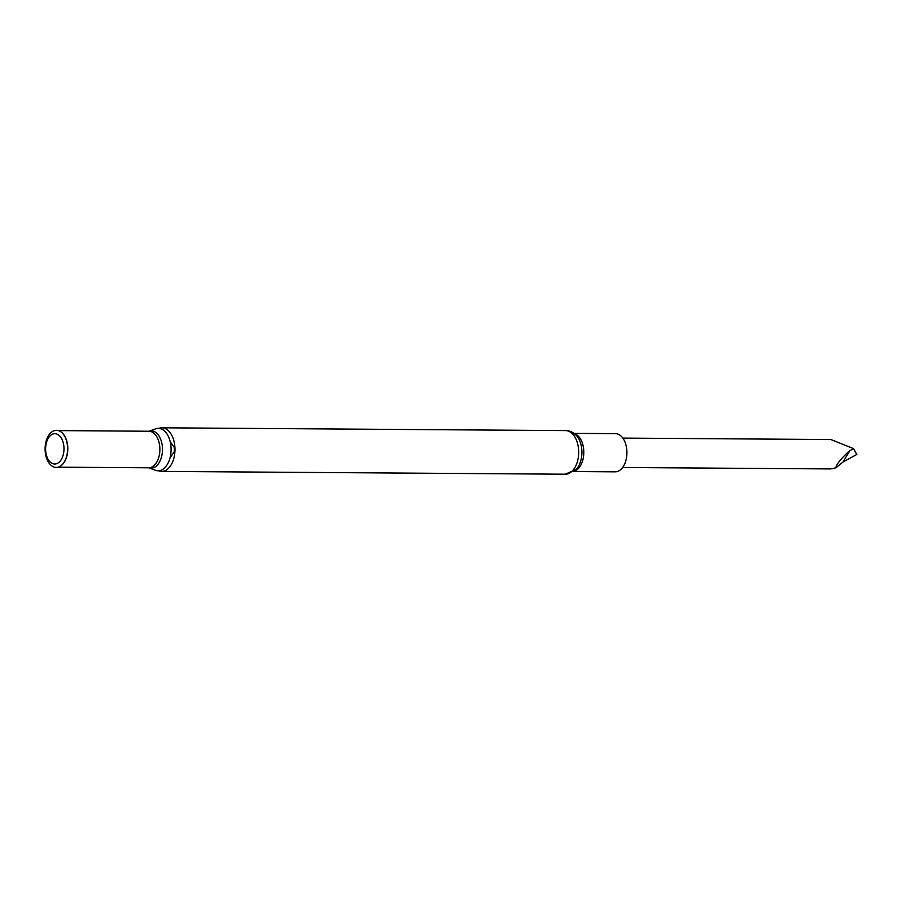 <?xml version="1.0" encoding="UTF-8"?>
<svg xmlns="http://www.w3.org/2000/svg" width="902" height="902" viewBox="0 0 902 902"><rect width="100%" height="100%" fill="white"/><g stroke="black" fill="none" stroke-linecap="round" stroke-linejoin="round"><path stroke-width="1.35" d="M158.459 470.765A21.806 13.226 -89.6 0 0 161.582 471.408A21.806 13.226 -89.6 0 0 173.962 441.134A21.806 13.226 -89.6 0 0 161.886 427.796A21.806 13.226 -89.6 0 0 158.752 428.394M148.571 467.755L155.324 470.258A21.197 12.854 -89.6 0 0 168.031 463.177A21.197 12.854 -89.6 0 0 170.117 441.349A21.197 12.854 -89.6 0 0 155.618 428.856L148.909 431.235A18.683 11.331 -89.6 0 1 161.616 442.273A18.683 11.331 -89.6 0 1 159.801 461.463A18.683 11.331 -89.6 0 1 148.661 467.788A18.277 11.083 -89.6 0 0 159.045 442.42A18.277 11.083 -89.6 0 0 148.92 431.235L58.393 430.604M61.347 465.432A18.277 11.083 -89.6 0 0 61.494 465.319A18.277 11.083 -89.6 0 0 66.974 441.777A18.277 11.083 -89.6 0 0 61.719 432.498A18.277 11.083 -89.6 0 0 61.573 432.385M66.748 441.676A18.547 11.252 -89.6 0 0 61.426 432.25A18.547 11.252 -89.6 0 0 45.1 448.79A18.547 11.252 -89.6 0 0 61.189 465.556A18.547 11.252 -89.6 0 0 66.748 441.676M63.298 442.972A15.165 9.2 -89.6 0 0 47.502 439.702A15.165 9.2 -89.6 0 0 53.59 463.91A15.165 9.2 -89.6 0 0 63.298 442.972M573.672 471.543L615.209 471.836A19.089 11.579 -89.6 0 0 626.044 445.329A19.089 11.579 -89.6 0 0 615.48 433.648L573.931 433.366M622.639 467.495L830.697 468.927L835.951 467.788C835.804 464.102 845.422 454.213 849.853 450.696L853.529 448.632L830.9 439.533L622.842 438.101M849.853 450.696A392.776 223.053 148.6 0 0 843.178 461.88L856.821 454.473L853.529 448.632M835.951 467.788L843.178 461.88M161.582 471.408L565.295 474.204A21.806 13.226 -89.6 0 0 577.675 443.931A21.806 13.226 -89.6 0 0 565.599 430.592L161.886 427.796M565.295 474.204L576.198 469.378A20.092 12.188 -89.6 0 0 581.001 444.63A20.092 12.188 -89.6 0 0 576.434 435.565C573.3 432.306 569.681 430.649 565.599 430.592M574.044 471.272A19.089 11.579 -89.6 0 0 582.929 445.036A19.089 11.579 -89.6 0 0 574.315 433.637M170.095 457.607L174.323 451.823L174.345 447.539L170.207 441.709M148.683 467.788L58.145 467.168"/></g></svg>

